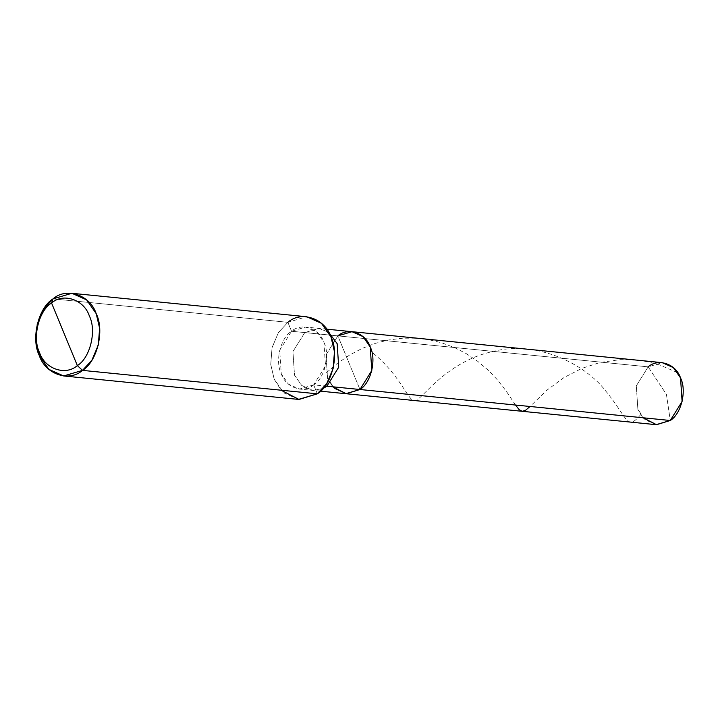 <?xml version="1.0" encoding="UTF-8"?>
<svg xmlns="http://www.w3.org/2000/svg" width="718" height="718" viewBox="0 0 718 718"><rect width="100%" height="100%" fill="white"/><g stroke="black" fill="none" stroke-linecap="round" stroke-linejoin="round"><path stroke-width="0.54" stroke-dasharray="3.59 2.69" d="M656.108 424.67L645.069 419.734L637.88 409.413L636.31 385.844L648.157 366.853L337.855 335.88L326.008 354.863L327.579 378.431L332.766 386.796L327.579 378.431L326.008 354.863L337.855 335.88L359.96 389.506L337.855 335.88L648.157 366.853L666.43 394.388L670.262 420.488L666.43 394.388L648.157 366.853L662.301 362.671M648.157 366.853L636.31 385.844L637.88 409.413L643.068 417.768M337.855 335.88L291.544 331.258L287.864 322.319L53.024 298.876L287.864 322.319L291.544 331.258C301.605 322.265 319.411 328.359 323.926 342.333C330.343 354.889 324.698 378.296 313.649 384.884L325.075 386.024L313.649 384.884L325.496 365.902L323.926 342.333L316.737 332.003L305.697 327.067L291.544 331.258L304.773 332.578L318.927 328.386L328.691 332.29L318.927 328.386L304.773 332.578L337.855 335.88L326.008 354.863L327.579 378.431L334.767 388.761L345.807 393.697L334.767 388.761L327.579 378.431L326.008 354.863L337.855 335.88L359.96 389.506L337.855 335.88L351.999 331.689M313.649 384.884L317.338 393.823L313.649 384.884C303.597 393.877 285.791 387.783 281.276 373.809C274.85 361.253 280.505 337.846 291.544 331.258L279.706 350.24L281.276 373.809L288.456 384.139L299.505 389.075L313.649 384.884M298.473 399.405L283.745 392.827L274.168 379.059L270.74 364.421L272.068 347.629L278.431 332.551L287.864 322.319L306.721 316.737M304.773 332.578L292.935 351.56L294.506 375.128L301.686 385.458L312.734 390.395L323.082 388.501L312.734 390.395L301.686 385.458L294.506 375.128L292.935 351.56L304.773 332.578M287.864 322.319L278.431 332.551L272.068 347.629L270.74 364.421L274.168 379.059L281.088 390.206M640.653 414.663C626.446 431.455 628.223 418.244 605.462 390.691C584.623 363.532 536.346 340.242 493.778 351.326C450.321 360.194 425.253 394.218 417.571 399.522C409.045 407.312 404.862 378.978 372.633 352.789M677.756 372.678L659.6 364.959L648.83 362.043L639.989 360.499L629.919 359.628L619.84 359.682L600.131 362.473L581.786 368.388L563.926 377.605L546.874 390.206L530.072 406.487M515.506 405.033L506.109 390.96L497.206 379.607L488.366 370.344L477.793 361.36L466.52 353.786L455.015 347.799L441.57 342.755L428.529 339.632L416.26 338.187L402.825 338.178L388.519 339.982L374.823 343.5L362.06 348.463L349.648 355.006L337.433 363.326L326.376 372.714M326.699 329.167L305.697 327.067M320.506 391.166L299.505 389.075"/><path stroke-width="1.08" d="M337.855 335.88C347.907 326.887 365.713 332.981 370.228 346.956C376.654 359.512 371 382.918 359.96 389.506L326.878 386.203L359.96 389.506L345.807 393.697L359.96 389.506L371.798 370.524L370.228 346.956L363.039 336.625L351.999 331.689L662.301 362.671L673.34 367.607L680.529 377.928L682.1 401.497L670.262 420.488L359.96 389.506L346.229 393.733L332.766 386.796L346.229 393.733L359.96 389.506L371.798 370.524L370.228 346.956L363.039 336.625L351.999 331.689L337.855 335.88C347.907 326.887 365.713 332.981 370.228 346.956C376.654 359.512 371 382.918 359.96 389.506L670.262 420.488C681.301 413.9 686.955 390.493 680.529 377.928C676.015 363.954 658.209 357.869 648.157 366.853M643.068 417.768L656.53 424.706L670.262 420.488L656.108 424.67L320.506 391.166M71.89 293.294L306.721 316.737L321.449 323.315L331.034 337.083L334.462 351.712L333.125 368.514L326.762 383.591L317.338 393.823L82.498 370.38C69.09 382.362 45.351 374.24 39.328 355.616C30.766 338.86 38.296 307.663 53.024 298.876L51.561 303.014C38.673 310.697 32.086 338.007 39.571 352.664C44.839 368.962 65.616 376.061 77.347 365.579C65.616 376.061 44.839 368.962 39.571 352.664C32.086 338.007 38.673 310.697 51.561 303.014L77.347 365.579C90.235 357.896 96.822 330.585 89.337 315.929C84.069 299.63 63.292 292.531 51.561 303.014L53.024 298.876C66.433 286.895 90.172 295.008 96.194 313.64C104.756 330.388 97.226 361.594 82.498 370.38L91.931 360.149L98.285 345.071L99.623 328.27L96.194 313.64L86.618 299.873L71.89 293.294L53.024 298.876L43.592 309.108L37.237 324.186L35.9 340.978L39.328 355.616L48.914 369.384L63.633 375.963L82.498 370.38L77.347 365.579L51.561 303.014C63.292 292.531 84.069 299.63 89.337 315.929C96.822 330.585 90.235 357.896 77.347 365.579L82.498 370.38L317.338 393.823C332.057 385.036 339.596 353.83 331.034 337.083C325.012 318.451 301.273 310.338 287.864 322.319M326.878 386.203L338.725 367.221L337.155 343.653L328.691 332.29L337.155 343.653L338.725 367.221L326.878 386.203L325.075 386.024L326.878 386.203L323.082 388.501L326.878 386.203M281.088 390.206L299.029 399.459L317.338 393.823L298.473 399.405L63.633 375.963M530.072 406.487L525.432 410.382L522.183 411.306L519.168 409.664L515.506 405.033M351.999 331.689L326.699 329.167"/></g></svg>
